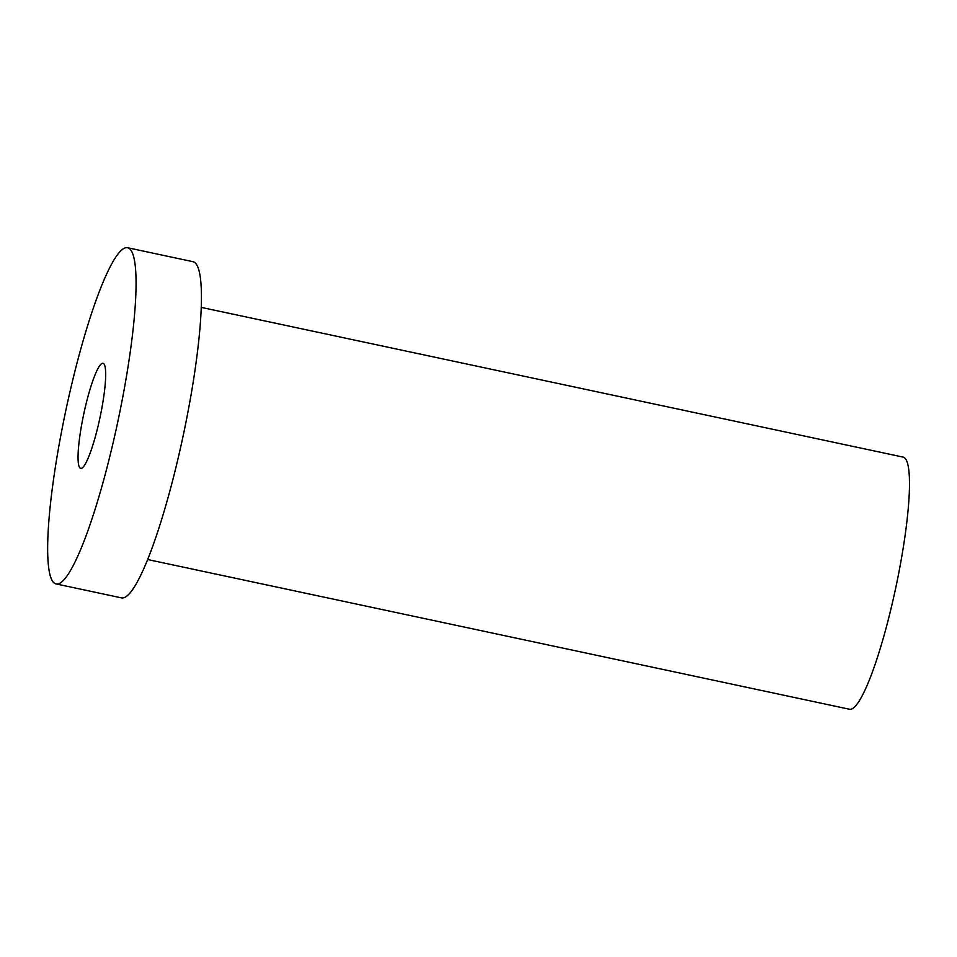 <?xml version="1.0" encoding="UTF-8"?>
<svg xmlns="http://www.w3.org/2000/svg" width="957" height="957" viewBox="0 0 957 957"><rect width="100%" height="100%" fill="white"/><g stroke="black" fill="none" stroke-linecap="round" stroke-linejoin="round"><path stroke-width="1.44" d="M56.02 583.914L121.383 597.85A171.853 26.593 -78 0 0 183.254 435.327A171.853 26.593 -78 0 0 193.099 261.716L127.724 247.767A171.853 26.593 -78 0 0 68.449 398.459A171.853 26.593 -78 0 0 52.719 581.461A171.853 26.593 -78 0 0 56.02 583.914A171.853 26.593 -78 0 0 117.878 421.391A171.853 26.593 -78 0 0 127.724 247.767M79.634 467.602A53.7 8.314 -78 0 0 80.663 468.356A53.7 8.314 -78 0 0 99.995 417.575A53.7 8.314 -78 0 0 103.069 363.313A53.7 8.314 -78 0 0 84.551 410.409A53.7 8.314 -78 0 0 79.634 467.602M147.557 559.51L849.457 709.233A128.896 19.941 -78 0 0 895.848 587.335A128.896 19.941 -78 0 0 903.229 457.123L201.329 307.4"/></g></svg>
